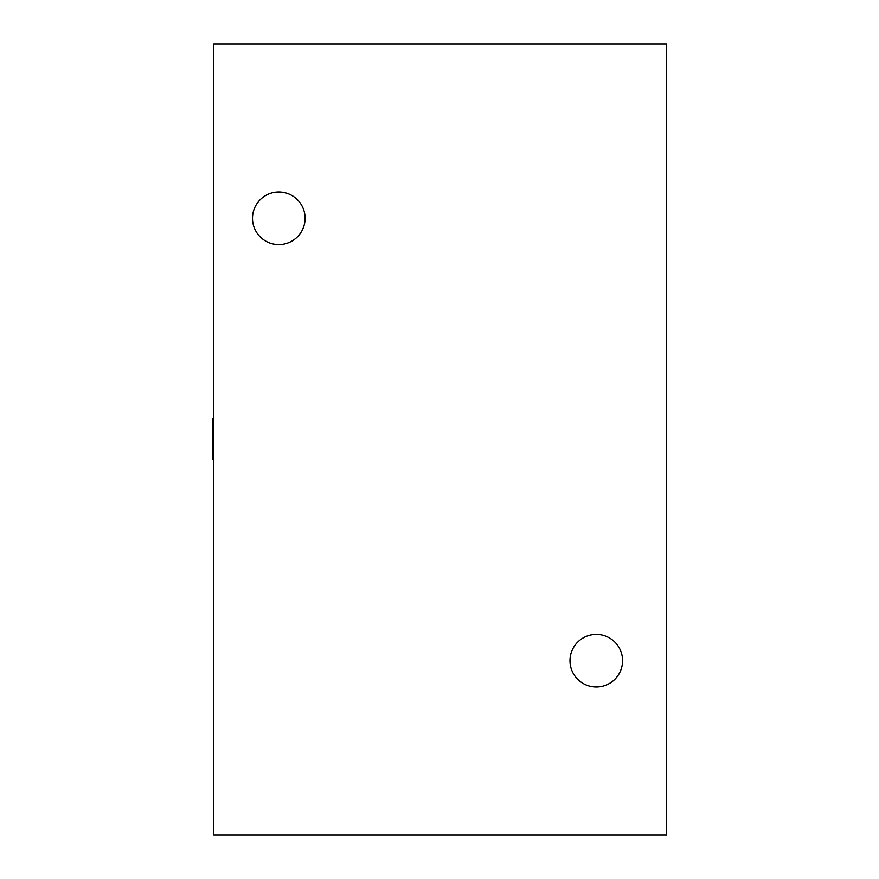 <?xml version="1.0" encoding="UTF-8"?>
<svg xmlns="http://www.w3.org/2000/svg" width="879" height="879" viewBox="0 0 879 879"><rect width="100%" height="100%" fill="white"/><g stroke="black" fill="none" stroke-linecap="round" stroke-linejoin="round"><path stroke-width="1.32" d="M213.487 460.321L213.487 418.679A1.044 1.044 0 0 0 212.454 419.722L212.454 459.277L213.751 460.321M666.546 835.05L666.546 43.95L213.751 43.95L213.751 835.05L666.546 835.05M569.988 660.7A26.304 26.304 0 0 1 609.433 637.923A26.304 26.304 0 0 1 609.433 683.466A26.304 26.304 0 0 1 569.988 660.7M252.504 218.3A26.304 26.304 0 0 1 291.96 195.534A26.304 26.304 0 0 1 291.96 241.077A26.304 26.304 0 0 1 252.504 218.3"/></g></svg>
